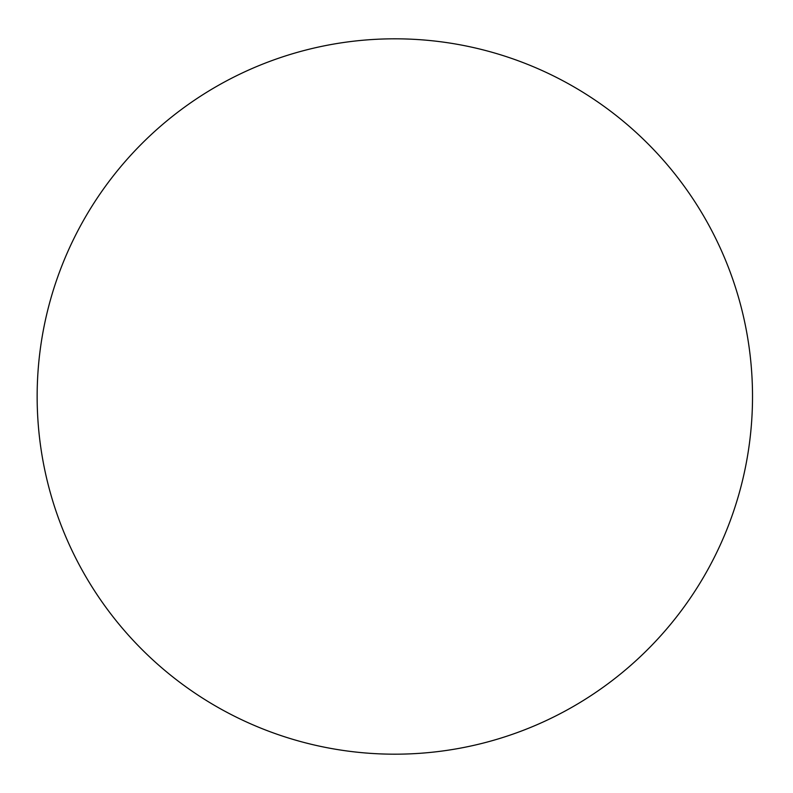 <?xml version="1.0" encoding="UTF-8"?>
<svg xmlns="http://www.w3.org/2000/svg" width="793" height="793" viewBox="0 0 793 793"><rect width="100%" height="100%" fill="white"/><g stroke="black" fill="none" stroke-linecap="round" stroke-linejoin="round"><path stroke-width="1.19" d="M752.517 396.5A357.683 357.683 0 0 0 215.993 86.734A357.683 357.683 0 0 0 215.993 706.266A357.683 357.683 0 0 0 752.517 396.5"/></g></svg>
